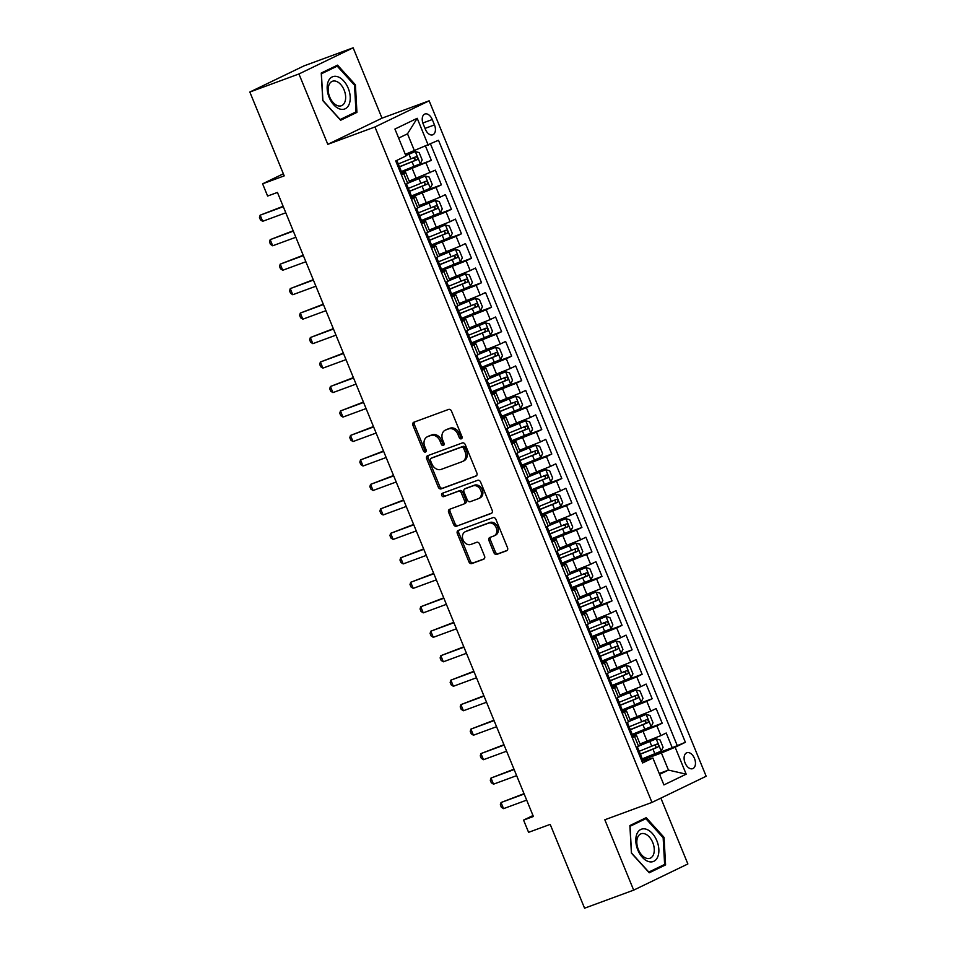 <?xml version="1.0" encoding="UTF-8"?>
<svg xmlns="http://www.w3.org/2000/svg" width="956" height="956" viewBox="0 0 956 956"><rect width="100%" height="100%" fill="white"/><g stroke="black" fill="none" stroke-linecap="round" stroke-linejoin="round"><path stroke-width="1.43" d="M461.306 438.828A1.816 1.434 -115.8 0 0 461.975 436.641L451.507 411.128A2.605 2.055 -115.8 0 0 448.591 409.431L413.876 422.205A2.605 2.055 -115.8 0 0 412.932 425.312L423.4 450.838A1.816 1.434 -115.8 0 0 426.101 449.846L424.751 446.548A8.317 6.561 -115.8 0 1 427.308 436.784A8.317 6.561 -115.8 0 1 427.774 436.581L430.666 435.518A8.317 6.561 -115.8 0 1 439.987 440.931L441.337 444.241A1.816 1.434 -115.8 0 0 444.038 443.249L442.688 439.939A8.317 6.561 -115.8 0 1 445.233 430.176A8.317 6.561 -115.8 0 1 445.699 429.985L448.591 428.921A8.317 6.561 -115.8 0 1 457.912 434.335L459.274 437.645A1.816 1.434 -115.8 0 0 461.306 438.828M694.474 758.431A8.473 5.186 69.8 0 0 686.862 752.742A8.473 5.186 69.8 0 0 685.093 762.96A8.473 5.186 69.8 0 0 692.718 768.648A8.473 5.186 69.8 0 0 694.474 758.431M493.917 552.688A2.605 2.055 -115.8 0 0 496.833 554.384L506.572 550.799A2.605 2.055 -115.8 0 0 507.505 547.68L495.889 519.335A2.605 2.055 -115.8 0 0 492.973 517.65L458.259 530.425A2.605 2.055 -115.8 0 0 457.327 533.532L468.942 561.877A2.605 2.055 -115.8 0 0 471.858 563.574L483.617 559.236A2.605 2.055 -115.8 0 0 484.561 556.129L479.589 544A2.605 2.055 -115.8 0 0 476.674 542.303L470.842 544.454A6.955 5.485 -115.8 0 1 463.158 540.176A6.955 5.485 -115.8 0 1 465.19 531.763A6.955 5.485 -115.8 0 1 465.572 531.596L488.42 523.195A6.955 5.485 -115.8 0 1 496.104 527.473A6.955 5.485 -115.8 0 1 494.085 535.874A6.955 5.485 -115.8 0 1 493.69 536.041L489.878 537.439A2.605 2.055 -115.8 0 0 488.946 540.558L493.917 552.688L495.375 551.982A2.605 2.055 -115.8 0 0 498.291 553.667L507.17 550.405M298.941 73.971L327.8 144.332L382.006 118.162L353.146 47.8L298.941 73.971L249.839 92.039L284.207 175.868L262.601 183.815L267.62 196.052L277.443 192.431L533.388 816.484L523.565 820.093L528.584 832.329L550.19 824.383L584.57 908.2L633.673 890.132L687.878 863.961L660.871 798.117M327.8 144.332L374.943 126.981L651.968 802.419L604.825 819.77L633.673 890.132M475.933 476.088A2.605 2.055 -115.8 0 0 476.865 472.981L465.249 444.636A2.605 2.055 -115.8 0 0 462.334 442.939L427.619 455.713A2.605 2.055 -115.8 0 0 426.687 458.82L438.302 487.166A2.605 2.055 -115.8 0 0 441.218 488.863L476.208 475.957M480.569 481.991L492.185 510.337A2.605 2.055 -115.8 0 1 491.253 513.444L456.538 526.218A2.605 2.055 -115.8 0 1 453.622 524.521L448.651 512.392A2.605 2.055 -115.8 0 1 449.595 509.285L463.672 504.099A2.605 2.055 -115.8 0 0 464.616 500.992L461.318 492.938A2.605 2.055 -115.8 0 0 458.402 491.253L443.739 496.642A1.816 1.434 -115.8 0 1 442.365 493.284L477.653 480.294A2.605 2.055 -115.8 0 1 480.569 481.991M249.839 92.039L304.032 65.868L353.146 47.8M646.794 757.068L672.235 747.7L666.213 733.013L660.871 735.606L656.856 725.807L632.669 735.379M636.768 732.595L662.197 723.226L656.175 708.551L650.833 711.133L646.818 701.334L622.631 710.917M626.73 708.121L652.159 698.752L646.137 684.078L640.795 686.659L636.78 676.872L612.593 686.444L610.705 681.843L609.88 682.01M616.692 683.648L642.133 674.279L636.11 659.604L630.757 662.185L626.742 652.398L602.555 661.97M606.654 659.174L632.095 649.817L626.072 635.131L620.719 637.712L616.704 627.925L592.517 637.497M596.616 634.7L622.057 625.343L616.034 610.657L610.681 613.238L606.666 603.451L582.491 613.023M586.578 610.227L612.019 600.87L605.996 586.183L600.643 588.765L596.628 578.978L572.453 588.549M576.54 585.753L601.981 576.396L595.958 561.71L590.617 564.291L586.602 554.504L562.415 564.076L560.527 559.475L559.69 559.654M566.502 561.28L591.943 551.923L585.92 537.236L580.579 539.817L576.564 530.03L552.377 539.602M556.464 536.818L581.905 527.449L575.882 512.763L570.541 515.344L566.526 505.557L542.339 515.129M546.426 512.344L571.867 502.976L565.844 488.289L560.503 490.87L556.488 481.083L532.301 490.655M536.388 487.871L561.829 478.502L555.806 463.827L550.465 466.409L546.45 456.61L522.263 466.193M526.362 463.397L551.791 454.028L545.768 439.354L540.427 441.935L536.412 432.148L512.225 441.72M516.324 438.924L541.753 429.555L535.742 414.88L530.389 417.461L526.374 407.674L502.187 417.246M506.286 414.45L531.727 405.093L525.704 390.406L520.351 392.988L516.336 383.201L492.149 392.773L490.273 388.172L489.436 388.339M496.248 389.976L521.689 380.619L515.666 365.933L510.313 368.514L506.298 358.727L482.111 368.299M486.21 365.503L511.651 356.146L505.628 341.459L500.275 344.041L496.26 334.253L472.085 343.825M476.172 341.029L501.613 331.672L495.59 316.986L490.237 319.567L486.234 309.78L462.047 319.352M466.134 316.555L491.575 307.199L485.552 292.512L480.211 295.093L476.196 285.306L452.009 294.878M456.096 292.094L481.537 282.725L475.514 268.039L470.173 270.62L466.158 260.833L441.971 270.405M446.058 267.62L471.499 258.251L465.476 243.565L460.135 246.146L456.12 236.359L431.933 245.931M436.02 243.147L461.461 233.778L455.438 219.103L450.097 221.684L446.082 211.885L421.895 221.469L420.007 216.869L419.182 217.036M425.982 218.673L451.423 209.304L445.4 194.63L440.059 197.211L436.044 187.412L411.857 196.996M415.956 194.199L441.385 184.831L435.362 170.156L409.18 181.078M660.871 735.606L640.018 743.947M650.833 711.133L629.98 719.474M640.795 686.659L619.954 695M630.757 662.185L609.916 670.526M620.719 637.712L599.878 646.053M610.681 613.238L589.84 621.579M600.643 588.765L579.802 597.106M590.617 564.291L569.764 572.644M580.579 539.817L559.726 548.17M570.541 515.344L549.688 523.697M560.503 490.87L539.65 499.223M550.465 466.409L529.612 474.75M540.427 441.935L519.574 450.276M530.389 417.461L509.548 425.802M520.351 392.988L499.51 401.329M510.313 368.514L489.472 376.855M500.275 344.041L479.434 352.382M490.237 319.567L469.396 327.92M480.211 295.093L459.358 303.446M470.173 270.62L449.32 278.973M460.135 246.146L439.282 254.499M450.097 221.684L429.244 230.026M440.059 197.211L419.206 205.552M423.185 123.922L425.384 129.299A8.21 5.031 69.8 0 0 432.769 134.808A8.21 5.031 69.8 0 0 434.466 124.913L432.267 119.536A8.21 5.031 69.8 0 0 424.882 114.027A8.21 5.031 69.8 0 0 423.185 123.922M374.943 126.981L429.148 100.81L706.161 776.248L651.968 802.419M672.235 747.7L685.392 742.298L438.493 140.269L405.296 154.334M685.392 742.298L675.139 747.245L686.181 774.169L663.918 784.924L652.876 758L642.623 762.948L395.712 160.931L405.965 155.971L394.924 129.06L417.198 118.305L428.24 145.228M631.928 736.873L636.529 735.439L632.263 737.685M621.89 712.399L626.491 710.965L622.225 713.212M611.852 687.926L616.453 686.492L612.187 688.738M601.814 663.452L606.427 662.018L602.149 664.265M591.776 638.978L596.389 637.544L592.111 639.791M581.738 614.505L586.351 613.071L582.073 615.329M571.712 590.031L576.313 588.597L572.047 590.856M561.674 565.558L566.275 564.124L562.009 566.382M551.636 541.084L556.237 539.65L551.971 541.909M541.598 516.622L546.199 515.188L541.933 517.435M531.56 492.149L536.161 490.715L531.895 492.961M521.522 467.675L526.123 466.241L521.856 468.488M511.484 443.202L516.085 441.768L511.819 444.014M501.446 418.728L506.047 417.294L501.781 419.541M491.408 394.254L496.021 392.82L491.743 395.067M481.37 369.781L485.983 368.347L481.705 370.605M471.332 345.307L475.945 343.873L471.666 346.132M461.306 320.834L465.907 319.4L461.64 321.658M451.268 296.36L455.869 294.926L451.602 297.185M441.23 271.898L445.831 270.464L441.564 272.711M431.192 247.425L435.793 245.991L431.526 248.237M421.154 222.951L425.755 221.517L421.488 223.764M411.116 198.478L415.717 197.044L411.45 199.29M405.918 169.726L431.359 160.369L401.819 172.522M401.078 174.004L405.679 172.57L401.412 174.817M405.679 172.57L409.694 182.357L405.428 184.604M636.278 747.473L640.544 745.226L636.529 735.439M626.24 722.999L630.506 720.752L626.491 710.965M616.202 698.525L620.468 696.279L616.453 686.492M606.164 674.064L610.442 671.805L606.427 662.018M596.126 649.59L600.404 647.332L596.389 637.544M586.088 625.116L590.366 622.858L586.351 613.071M576.062 600.643L580.328 598.384L576.313 588.597M566.024 576.169L570.29 573.923L566.275 564.124M555.986 551.696L560.252 549.449L556.237 539.65M545.948 527.222L550.214 524.975L546.199 515.188M535.91 502.748L540.176 500.502L536.161 490.715M525.872 478.275L530.138 476.028L526.123 466.241M515.834 453.801L520.1 451.555L516.085 441.768M505.796 429.328L510.062 427.081L506.047 417.294M495.758 404.866L500.036 402.607L496.021 392.82M485.72 380.392L489.998 378.134L485.983 368.347M475.682 355.919L479.96 353.66L475.945 343.873M465.656 331.445L469.922 329.199L465.907 319.4M455.618 306.972L459.884 304.725L455.869 294.926M445.58 282.498L449.846 280.251L445.831 270.464M435.542 258.024L439.808 255.778L435.793 245.991M425.504 233.551L429.77 231.304L425.755 221.517M415.466 209.077L419.732 206.831L415.717 197.044M441.385 184.831L436.044 187.412M451.423 209.304L446.082 211.885M461.461 233.778L456.12 236.359M471.499 258.251L466.158 260.833M481.537 282.725L476.196 285.306M491.575 307.199L486.234 309.78M501.613 331.672L496.26 334.253M511.651 356.146L506.298 358.727M521.689 380.619L516.336 383.201M531.727 405.093L526.374 407.674M541.753 429.555L536.412 432.148M551.791 454.028L546.45 456.61M561.829 478.502L556.488 481.083M571.867 502.976L566.526 505.557M581.905 527.449L576.564 530.03M591.943 551.923L586.602 554.504M601.981 576.396L596.628 578.978M612.019 600.87L606.666 603.451M622.057 625.343L616.704 627.925M632.095 649.817L626.742 652.398M642.133 674.279L636.78 676.872M652.159 698.752L646.818 701.334M662.197 723.226L656.856 725.807M677.147 745.333L430.559 144.105M431.359 160.369L425.599 146.328M659.234 773.488L668.447 770.094L661.421 752.97L642.707 759.853M414.522 150.952L407.495 133.816L398.64 138.094M382.006 118.162L429.148 100.81M532.994 815.54L523.565 820.093M283.358 173.789L262.601 183.815M659.592 774.372L668.447 770.094L686.181 774.169M641.966 761.346L652.876 758M661.421 752.97L675.139 747.245M407.495 133.816L417.198 118.305M322.77 100.583L340.623 120.253L356.935 112.378L355.417 84.821L337.564 65.139L321.252 73.026L322.77 100.583M665.579 864.905L664.05 837.348L646.208 817.667L629.885 825.554L631.402 853.111L649.255 872.78L665.579 864.905L657.525 867.869M354.473 85.168L355.417 84.821M348.892 115.341L356.935 112.378M663.106 837.695L664.05 837.348M461.999 438.135A1.816 1.434 -115.8 0 1 460.732 436.928L459.382 433.63A8.317 6.561 -115.8 0 0 450.061 428.216L448.591 428.921M445.233 430.176L446.703 429.471A8.317 6.561 -115.8 0 1 447.169 429.28L450.061 428.216M427.308 436.784L428.766 436.079A8.317 6.561 -115.8 0 1 429.232 435.876L432.124 434.813A8.317 6.561 -115.8 0 1 441.445 440.226L442.807 443.536A1.816 1.434 -115.8 0 0 444.074 444.743M414.749 421.883A2.605 2.055 -115.8 0 0 414.402 424.607L424.87 450.133A1.816 1.434 -115.8 0 0 426.137 451.34M428.491 455.403A2.605 2.055 -115.8 0 0 428.145 458.115L439.772 486.461A2.605 2.055 -115.8 0 0 442.688 488.158L476.53 475.706M463.624 448.268A1.816 1.434 -115.8 0 0 461.593 447.085L431.12 458.294A1.816 1.434 -115.8 0 0 430.463 460.469L431.897 463.959A8.317 6.561 -115.8 0 0 441.218 469.372L462.035 461.712A8.317 6.561 -115.8 0 0 462.501 461.509A8.317 6.561 -115.8 0 0 465.058 451.758L463.624 448.268L465.094 447.563A1.816 1.434 -115.8 0 0 463.051 446.38L461.593 447.085M432.387 457.685A1.816 1.434 -115.8 0 1 432.59 457.589L463.051 446.38M463.505 461.007A8.317 6.561 -115.8 0 0 463.971 460.804A8.317 6.561 -115.8 0 0 466.528 451.041L465.058 451.758M465.094 447.563L466.528 451.041M491.85 513.049L456.538 526.218M450.455 508.962A2.605 2.055 -115.8 0 0 450.121 511.687L455.092 523.816A2.605 2.055 -115.8 0 0 458.008 525.513M463.959 503.967L465.13 503.394A2.605 2.055 -115.8 0 0 466.074 500.287L462.776 492.232A2.605 2.055 -115.8 0 0 459.86 490.548L443.739 496.642M443.345 492.926A1.816 1.434 -115.8 0 0 445.209 495.937M478.275 498.721A6.955 5.485 -115.8 0 0 478.669 498.566A6.955 5.485 -115.8 0 0 480.689 490.153A6.955 5.485 -115.8 0 0 473.005 485.875L464.951 488.839A2.605 2.055 -115.8 0 0 464.007 491.946L467.317 500A2.605 2.055 -115.8 0 0 470.221 501.685L478.275 498.721M479.745 498.016A6.955 5.485 -115.8 0 0 480.127 497.849A6.955 5.485 -115.8 0 0 482.159 489.448A6.955 5.485 -115.8 0 0 474.475 485.17L473.005 485.875M466.134 488.265A2.605 2.055 -115.8 0 1 466.42 488.134L474.475 485.17M490.751 537.129A2.605 2.055 -115.8 0 0 490.404 539.853L495.375 551.982M495.16 535.336A6.955 5.485 -115.8 0 0 495.543 535.169A6.955 5.485 -115.8 0 0 497.574 526.768A6.955 5.485 -115.8 0 0 489.89 522.49L488.42 523.195M466.277 531.261A6.955 5.485 -115.8 0 1 466.648 531.058A6.955 5.485 -115.8 0 1 467.042 530.891L489.89 522.49M459.131 530.102A2.605 2.055 -115.8 0 0 458.784 532.827L470.412 561.172A2.605 2.055 -115.8 0 0 473.328 562.857L484.226 558.854M401.412 171.518L420.258 163.799L422.182 159.939L419.17 152.602L415.239 151.574L405.786 155.541M415.239 151.574L405.726 155.386M398.437 167.3L417.007 159.772C418.059 158.134 417.653 157.154 415.8 156.832L398.305 163.942M412.98 157.883C415.167 158.063 415.573 159.043 414.187 160.811L398.365 167.157M400.755 173.215L401.843 172.57L399.931 167.921L399.106 168.089M395.736 160.978L396.74 160.429M283.131 206.305L260.151 215.184L283.287 206.675M262.661 221.302L260.462 219.88L259.458 217.43L260.151 215.184L262.661 221.302L285.796 212.794M396.848 160.381L399.931 167.921M348.223 88.251A17.208 10.54 69.8 0 0 332.174 76.934A17.208 10.54 69.8 0 0 329.175 97.44A17.208 10.54 69.8 0 0 345.224 108.757A17.208 10.54 69.8 0 0 348.223 88.251M344.124 90.019A13.037 7.983 69.8 0 0 332.413 81.272A13.037 7.983 69.8 0 0 329.7 96.986A13.037 7.983 69.8 0 0 341.411 105.734A13.037 7.983 69.8 0 0 344.124 90.019M340.181 119.548L322.889 100.476L321.407 73.779L337.229 66.143L354.521 85.204L355.99 111.912L340.025 119.596M329.951 68.82L337.229 66.143M646.447 829.294A17.208 10.54 69.8 0 0 635.824 841.4A17.208 10.54 69.8 0 0 648.228 861.452A17.208 10.54 69.8 0 0 658.839 849.346A17.208 10.54 69.8 0 0 646.447 829.294M644.87 833.859A13.037 7.983 69.8 0 0 641.046 833.799A13.037 7.983 69.8 0 0 637.222 845.905A13.037 7.983 69.8 0 0 646.22 858.201A13.037 7.983 69.8 0 0 650.044 858.261A13.037 7.983 69.8 0 0 653.868 846.156A13.037 7.983 69.8 0 0 644.87 833.859M664.623 864.439L648.813 872.075L631.522 853.003L630.04 826.307L645.862 818.671L663.153 837.731L664.623 864.439M638.596 821.347L645.862 818.671M411.45 195.992L430.296 188.272L432.22 184.412L429.208 177.075L425.277 176.035L409.574 182.5M425.277 176.035L409.67 182.285M408.475 191.774L427.045 184.245C428.097 182.608 427.69 181.628 425.838 181.305L408.343 188.404M423.018 182.345C425.205 182.536 425.611 183.516 424.225 185.285L408.403 191.63M421.488 220.466L440.334 212.746L442.258 208.886L439.246 201.549L435.315 200.509L419.612 206.974M435.315 200.509L419.708 206.759M418.513 216.247L437.083 208.719C438.135 207.082 437.729 206.102 435.876 205.779L418.381 212.877M433.056 206.819C435.243 207.01 435.649 207.99 434.251 209.758L418.441 216.092M431.526 244.939L450.372 237.219L452.296 233.36L449.284 226.022L445.353 224.983L429.65 231.448M445.353 224.983L429.746 231.233M428.551 240.721L447.121 233.192C448.173 231.555 447.767 230.575 445.914 230.253L428.408 237.351M443.094 231.292C445.281 231.483 445.687 232.463 444.289 234.232L428.479 240.565M441.564 269.413L460.41 261.693L462.334 257.833L459.322 250.496L455.391 249.456L439.688 255.921M455.391 249.456L439.784 255.706M438.589 265.194L457.159 257.666C458.211 256.029 457.805 255.049 455.952 254.726L438.445 261.825M453.12 255.766C455.319 255.957 455.725 256.937 454.327 258.706L438.505 265.039M410.793 197.689L411.881 197.044L409.969 192.395L409.144 192.562M405.774 185.452L406.862 184.807L405.631 185.094M293.169 230.778L270.19 239.657L293.325 231.149M272.699 245.776L270.5 244.354L269.496 241.904L270.19 239.657L272.699 245.776L295.834 237.267M406.862 184.807L409.969 192.395M420.831 222.162L421.919 221.517M415.812 209.926L416.9 209.28L415.669 209.567M303.207 255.252L280.228 264.131L303.351 255.622M282.737 270.249L280.526 268.815L279.522 266.377L280.228 264.131L282.737 270.249L305.86 261.741M416.9 209.28L420.007 216.869M430.869 246.636L431.957 245.991L430.045 241.342L429.22 241.51M425.85 234.399L426.938 233.754L425.707 234.041M313.245 279.726L290.266 288.604L313.389 280.084M292.775 294.723L290.564 293.289L289.56 290.851L290.266 288.604L292.775 294.723L315.898 286.203M426.938 233.754L430.045 241.342M440.907 271.11L441.995 270.464L440.083 265.816L439.258 265.983M435.888 258.873L436.976 258.228L435.745 258.514M323.283 304.199L300.304 313.078L323.427 304.558M302.813 319.196L300.602 317.762L299.598 315.313L300.304 313.078L302.813 319.196L325.936 310.676M436.976 258.228L440.083 265.816M451.602 293.886L470.436 286.167L472.372 282.307L469.36 274.958L465.429 273.93L449.726 280.395M465.429 273.93L449.822 280.18M448.615 289.668L467.197 282.139C468.249 280.49 467.843 279.522 465.99 279.2L448.484 286.298M463.158 280.239C465.357 280.431 465.763 281.411 464.365 283.179L448.543 289.513M450.945 295.583L452.033 294.938L450.121 290.277L449.284 290.457M445.926 283.346L447.014 282.701L445.771 282.988M333.321 328.673L310.341 337.54L333.465 329.031M312.851 343.658L310.64 342.236L309.636 339.786L310.341 337.54L312.851 343.658L335.974 335.15M447.014 282.701L450.121 290.277M461.64 318.36L480.474 310.64L482.41 306.78L479.398 299.431L475.455 298.403L459.764 304.868M475.455 298.403L459.86 304.653M458.653 314.142L477.235 306.613C478.275 304.964 477.88 303.984 476.028 303.673L458.522 310.772M473.196 304.713C475.395 304.904 475.789 305.884 474.403 307.653L458.581 313.986M460.983 320.057L462.059 319.4L460.159 314.751L459.322 314.93M455.964 307.82L457.04 307.175L455.809 307.462M343.359 353.146L320.38 362.013L343.503 353.505M322.889 368.132L320.678 366.71L319.674 364.26L320.38 362.013L322.889 368.132L346.012 359.623M457.04 307.175L460.159 314.751M471.666 342.834L490.512 335.114L492.448 331.254L489.436 323.905L485.493 322.877L469.802 329.342M485.493 322.877L469.886 329.127M468.691 338.603L487.273 331.087C488.313 329.438 487.919 328.458 486.066 328.147L468.56 335.245M483.234 329.187C485.433 329.378 485.827 330.358 484.441 332.126L468.619 338.46M471.021 344.53L472.097 343.873L470.197 339.225L469.36 339.404M466.002 332.294L467.078 331.636L465.847 331.935M353.385 377.608L330.418 386.487L353.541 377.979M332.927 392.605L330.716 391.183L329.712 388.734L330.418 386.487L332.927 392.605L356.05 384.097M467.078 331.636L470.197 339.225M481.705 367.307L500.55 359.587L502.474 355.728L499.462 348.378L495.531 347.351L479.84 353.816M495.531 347.351L479.924 353.601M478.729 363.077L497.299 355.548C498.351 353.911 497.957 352.931 496.104 352.621L478.598 359.719M493.272 353.66C495.471 353.851 495.865 354.831 494.479 356.6L478.657 362.933M481.047 369.004L482.135 368.347L480.235 363.698L479.398 363.866M476.028 356.767L477.116 356.11L475.885 356.409M363.423 402.082L340.455 410.96L363.579 402.452M342.965 417.079L340.754 415.657L339.75 413.207L340.455 410.96L342.965 417.079L366.088 408.57M477.116 356.11L480.235 363.698M491.743 391.781L510.588 384.061L512.512 380.189L509.5 372.852L505.569 371.824L489.866 378.277M505.569 371.824L489.962 378.062M488.767 387.55L507.337 380.022C508.389 378.385 507.995 377.405 506.142 377.094L488.635 384.192M503.31 378.134C505.509 378.313 505.903 379.293 504.517 381.062L488.695 387.407M491.085 393.466L492.173 392.82M486.066 381.241L487.154 380.584L485.923 380.882M373.461 426.555L350.494 435.434L373.617 426.926M353.003 441.553L350.792 440.13L349.788 437.681L350.494 435.434L353.003 441.553L376.126 433.044M487.154 380.584L490.273 388.172M501.781 416.242L520.626 408.535L522.55 404.663L519.538 397.326L515.607 396.298L499.904 402.751M515.607 396.298L500 402.536M498.805 412.024L517.375 404.496C518.427 402.858 518.021 401.879 516.168 401.568L498.674 408.666M513.348 402.607C515.535 402.787 515.941 403.767 514.555 405.535L498.733 411.881M501.123 417.939L502.211 417.294L500.299 412.645L499.474 412.813M496.104 405.703L497.192 405.057L495.961 405.344M383.499 451.029L360.52 459.908L383.655 451.399M363.029 466.026L360.83 464.604L359.826 462.154L360.52 459.908L363.029 466.026L386.164 457.518M497.192 405.057L500.299 412.645M511.819 440.716L530.664 432.996L532.588 429.136L529.576 421.799L525.645 420.76L509.942 427.224M525.645 420.76L510.038 427.009M508.843 436.498L527.413 428.969C528.465 427.332 528.059 426.352 526.206 426.029L508.712 433.128M523.386 427.069C525.573 427.26 525.979 428.24 524.593 430.009L508.771 436.354M511.161 442.413L512.249 441.768L510.337 437.119L509.512 437.286M506.142 430.176L507.23 429.531L505.999 429.818M393.537 475.502L370.558 484.381L393.693 475.873M373.067 490.5L370.868 489.078L369.864 486.628L370.558 484.381L373.067 490.5L396.202 481.991M507.23 429.531L510.337 437.119M521.856 465.19L540.702 457.47L542.626 453.61L539.614 446.273L535.683 445.233L519.98 451.698M535.683 445.233L520.076 451.483M518.881 460.971L537.451 453.443C538.503 451.806 538.097 450.826 536.244 450.503L518.75 457.601M533.424 451.543C535.611 451.734 536.017 452.714 534.619 454.482L518.809 460.816M521.199 466.887L522.287 466.241L520.375 461.593L519.55 461.76M516.18 454.65L517.268 454.004L516.037 454.291M403.575 499.976L380.596 508.855L403.731 500.346M383.105 514.973L380.894 513.539L379.902 511.101L380.596 508.855L383.105 514.973L406.24 506.465M517.268 454.004L520.375 461.593M531.895 489.663L550.74 481.944L552.664 478.084L549.652 470.746L545.721 469.707L530.018 476.172M545.721 469.707L530.114 475.957M528.919 485.445L547.489 477.916C548.541 476.279 548.135 475.299 546.282 474.977L528.776 482.075M543.462 476.016C545.649 476.208 546.055 477.187 544.657 478.956L528.847 485.29M531.237 491.36L532.325 490.715L530.413 486.066L529.588 486.234M526.218 479.123L527.306 478.478L526.075 478.765M413.613 524.45L390.634 533.329L413.757 524.808M393.143 539.447L390.932 538.013L389.929 535.575L390.634 533.329L393.143 539.447L416.266 530.927M527.306 478.478L530.413 486.066M541.933 514.137L560.778 506.417L562.702 502.557L559.69 495.22L555.759 494.18L540.056 500.645M555.759 494.18L540.152 500.43M538.957 509.918L557.527 502.39C558.579 500.753 558.173 499.773 556.32 499.45L538.814 506.549M553.5 500.49C555.687 500.681 556.093 501.661 554.695 503.43L538.885 509.763M541.275 515.834L542.363 515.188L540.451 510.54L539.626 510.707M536.256 503.597L537.344 502.952L536.113 503.238M423.651 548.923L400.672 557.802L423.795 549.282M403.181 563.92L400.97 562.486L399.966 560.037L400.672 557.802L403.181 563.92L426.304 555.4M537.344 502.952L540.451 510.54M551.971 538.61L570.816 530.891L572.74 527.031L569.728 519.682L565.797 518.654L550.094 525.119M565.797 518.654L550.19 524.904M548.983 534.392L567.565 526.864C568.617 525.214 568.211 524.246 566.358 523.924L548.852 531.022M563.526 524.964C565.725 525.155 566.131 526.135 564.733 527.903L548.911 534.237M551.313 540.307L552.401 539.662L550.489 535.001L549.652 535.181M546.294 528.071L547.382 527.425L546.151 527.712M433.689 573.397L410.71 582.276L433.833 573.755M413.219 588.382L411.008 586.96L410.005 584.51L410.71 582.276L413.219 588.382L436.342 579.874M547.382 527.425L550.489 535.001M562.009 563.084L580.842 555.364L582.778 551.504L579.766 544.155L575.823 543.128L560.132 549.592M575.823 543.128L560.228 549.377M559.021 558.866L577.603 551.337C578.643 549.688 578.249 548.708 576.396 548.397L558.89 555.496M573.564 549.437C575.763 549.628 576.169 550.608 574.771 552.377L558.949 558.71M561.351 564.781L562.439 564.124M556.332 552.544L557.42 551.899L556.177 552.186M443.727 597.87L420.748 606.737L443.871 598.229M423.257 612.856L421.046 611.434L420.043 608.984L420.748 606.737L423.257 612.856L446.38 604.347M557.42 551.899L560.527 559.475M572.035 587.558L590.88 579.838L592.816 575.978L589.804 568.629L585.861 567.601L570.17 574.066M585.861 567.601L570.266 573.851M569.059 583.327L587.641 575.811C588.681 574.162 588.287 573.182 586.434 572.871L568.928 579.969M583.602 573.911C585.801 574.102 586.195 575.082 584.809 576.85L568.987 583.184M571.389 589.255L572.465 588.597L570.565 583.949L569.728 584.128M566.37 577.018L567.446 576.36L566.215 576.659M453.765 622.332L430.786 631.211L453.909 622.703M433.295 637.329L431.084 635.907L430.08 633.458L430.786 631.211L433.295 637.329L456.418 628.821M567.446 576.36L570.565 583.949M582.073 612.031L600.918 604.312L602.842 600.452L599.842 593.102L595.899 592.075L580.208 598.54M595.899 592.075L580.292 598.325M579.097 607.801L597.667 600.272C598.719 598.635 598.325 597.655 596.472 597.345L578.966 604.443M593.64 598.384C595.839 598.576 596.233 599.555 594.847 601.324L579.025 607.658M581.427 613.728L582.503 613.071L580.603 608.422L579.766 608.602M576.408 601.491L577.484 600.834L576.253 601.133M463.791 646.806L440.824 655.685L463.947 647.176M443.333 661.803L441.122 660.381L440.119 657.931L440.824 655.685L443.333 661.803L466.456 653.295M577.484 600.834L580.603 608.422M592.111 636.505L610.956 628.785L612.88 624.913L609.868 617.576L605.937 616.548L590.246 623.001M605.937 616.548L590.33 622.786M589.135 632.275L607.705 624.746C608.757 623.109 608.363 622.129 606.51 621.818L589.004 628.917M603.678 622.858C605.877 623.049 606.271 624.017 604.885 625.786L589.063 632.131M591.453 638.19L592.541 637.544L590.641 632.896L589.804 633.063M586.434 625.965L587.522 625.308L586.291 625.606M473.829 671.279L450.862 680.158L473.985 671.65M453.371 686.277L451.16 684.855L450.156 682.405L450.862 680.158L453.371 686.277L476.494 677.768M587.522 625.308L590.641 632.896M602.149 660.966L620.994 653.259L622.918 649.387L619.906 642.05L615.975 641.022L600.272 647.475M615.975 641.022L600.368 647.26M599.173 656.748L617.743 649.22C618.795 647.582 618.401 646.603 616.536 646.292L599.042 653.39M613.716 647.332C615.915 647.511 616.309 648.491 614.923 650.259L599.101 656.605M601.491 662.663L602.579 662.018L600.679 657.37L599.842 657.537M596.472 650.427L597.56 649.781L596.329 650.068M483.867 695.753L460.9 704.632L484.023 696.123M463.409 710.75L461.198 709.328L460.195 706.878L460.9 704.632L463.409 710.75L486.532 702.242M597.56 649.781L600.679 657.37M612.187 685.44L631.032 677.72L632.956 673.861L629.944 666.523L626.013 665.484L610.31 671.948M626.013 665.484L610.406 671.733M609.211 681.222L627.781 673.693C628.833 672.056 628.427 671.076 626.574 670.754L609.08 677.864M623.754 671.793C625.941 671.984 626.347 672.964 624.961 674.733L609.139 681.078M611.529 687.137L612.617 686.492M606.51 674.9L607.598 674.255L606.367 674.542M493.905 720.227L470.926 729.105L494.061 720.597M473.435 735.224L471.236 733.802L470.233 731.352L470.926 729.105L473.435 735.224L496.57 726.715M607.598 674.255L610.705 681.843M622.225 709.914L641.07 702.194L642.994 698.334L639.982 690.997L636.051 689.957L620.348 696.422M636.051 689.957L620.444 696.207M619.249 705.695L637.819 698.167C638.871 696.53 638.465 695.55 636.612 695.227L619.118 702.325M633.792 696.267C635.979 696.458 636.385 697.438 634.999 699.206L619.177 705.54M621.567 711.611L622.655 710.965L620.743 706.317L619.918 706.484M616.548 699.374L617.636 698.728L616.405 699.015M503.943 744.7L480.964 753.579L504.099 745.071M483.473 759.697L481.274 758.263L480.27 755.826L480.964 753.579L483.473 759.697L506.608 751.189M617.636 698.728L620.743 706.317M632.263 734.387L651.108 726.668L653.032 722.808L650.02 715.47L646.089 714.431L630.386 720.896M646.089 714.431L630.482 720.681M629.287 730.169L647.857 722.64C648.909 721.003 648.503 720.023 646.65 719.701L629.156 726.799M643.83 720.74C646.017 720.932 646.423 721.911 645.025 723.68L629.215 730.014M631.605 736.084L632.693 735.439L630.781 730.79L629.956 730.958M626.586 723.847L627.674 723.202L626.443 723.489M513.981 769.174L491.002 778.053L514.137 769.532M493.511 784.171L491.3 782.737L490.297 780.299L491.002 778.053L493.511 784.171L516.634 775.651M627.674 723.202L630.781 730.79M642.301 758.861L661.146 751.141L663.07 747.281L660.058 739.944L656.127 738.904L640.424 745.369M656.127 738.904L640.52 745.154M639.325 754.643L657.895 747.114C658.947 745.477 658.541 744.497 656.688 744.174L639.182 751.273M653.868 745.214C656.055 745.405 656.461 746.385 655.063 748.154L639.253 754.487M641.643 760.558L642.731 759.912L640.819 755.264L639.994 755.431M636.624 748.321L637.712 747.676L636.481 747.962M524.019 793.647L501.04 802.526L524.163 794.006M503.549 808.645L501.338 807.211L500.335 804.761L501.04 802.526L503.549 808.645L526.672 800.124M637.712 747.676L640.819 755.264M647.152 741.318L643.137 731.531M637.114 716.845L633.099 707.058M627.076 692.371L623.061 682.584M617.038 667.909L613.023 658.11M607 643.436L602.985 633.637M596.974 618.962L592.959 609.175M586.936 594.489L582.921 584.702M576.898 570.015L572.883 560.228M566.86 545.541L562.845 535.754M556.822 521.068L552.807 511.281M546.784 496.594L542.769 486.807M536.746 472.121L532.731 462.334M526.708 447.647L522.693 437.86M516.67 423.185L512.655 413.386M506.632 398.712L502.617 388.913M496.594 374.238L492.579 364.451M486.568 349.765L482.553 339.978M476.53 325.291L472.515 315.504M466.492 300.817L462.477 291.03M456.454 276.344L452.439 266.557M446.416 251.87L442.401 242.083M436.378 227.397L432.363 217.609M426.34 202.923L422.325 193.136M416.302 178.461L412.287 168.662M407.758 183.48L403.743 173.693M638.608 746.349L634.593 736.562M628.57 721.876L624.555 712.089M618.532 697.402L614.517 687.615M608.494 672.928L604.479 663.141M598.456 648.467L594.441 638.668M588.418 623.993L584.403 614.206M578.38 599.52L574.365 589.733M568.342 575.046L564.327 565.259M558.304 550.572L554.301 540.785M548.278 526.099L544.263 516.312M538.24 501.625L534.225 491.838M528.202 477.152L524.187 467.365M518.164 452.678L514.149 442.891M508.126 428.204L504.111 418.417M498.088 403.743L494.073 393.944M488.05 379.269L484.035 369.47M478.012 354.796L473.997 345.008M467.974 330.322L463.959 320.535M457.936 305.848L453.921 296.061M447.91 281.375L443.895 271.588M437.872 256.901L433.857 247.114M427.834 232.428L423.819 222.64M417.796 207.954L413.781 198.167M430.021 172.737L426.006 162.95M422.839 123.001L432.267 119.536M425.014 128.391L434.466 124.913M459.382 433.63L457.912 434.335M447.169 429.28L445.699 429.985M442.807 443.536L441.337 444.241M441.445 440.226L439.987 440.931M432.124 434.813L430.666 435.518M429.232 435.876L427.774 436.581M424.87 450.133L423.4 450.838M414.402 424.607L412.932 425.312M460.732 436.928L459.274 437.645M442.688 488.158L441.218 488.863M439.772 486.461L438.302 487.166M428.145 458.115L426.687 458.82M432.59 457.589L431.12 458.294M455.092 523.816L453.622 524.521M450.121 511.687L448.651 512.392M466.074 500.287L464.616 500.992M462.776 492.232L461.318 492.938M459.86 490.548L458.402 491.253M466.42 488.134L464.951 488.839M490.404 539.853L488.946 540.558M467.042 530.891L465.572 531.596M473.328 562.857L471.858 563.574M470.412 561.172L468.942 561.877M458.784 532.827L457.327 533.532M498.291 553.667L496.833 554.384M420.305 163.703L415.334 151.598M410.889 158.911L408.977 154.263M413.996 166.499L412.084 161.851M414.187 160.811L417.007 159.772M430.343 188.177L425.372 176.071M420.915 183.385L419.015 178.736M424.034 190.973L422.122 186.324M424.225 185.285L427.045 184.245M440.381 212.65L435.41 200.533M430.953 207.858L429.053 203.21M434.072 215.447L432.16 210.798M434.251 209.758L437.083 208.719M450.419 237.124L445.448 225.007M440.991 232.332L439.091 227.683M444.11 239.92L442.198 235.272M444.289 234.232L447.121 233.192M460.457 261.597L455.486 249.48M451.029 256.805L449.129 252.157M454.148 264.394L452.236 259.733M454.327 258.706L457.159 257.666M470.495 286.071L465.524 273.954M461.067 281.279L459.167 276.631M464.174 288.855L462.274 284.207M464.365 283.179L467.197 282.139M480.521 310.545L475.562 298.427M471.105 305.753L469.193 301.092M474.212 313.329L472.312 308.68M474.403 307.653L477.235 306.613M490.559 335.018L485.6 322.901M481.143 330.214L479.231 325.566M484.25 337.803L482.35 333.154M484.441 332.126L487.273 331.087M500.597 359.492L495.638 347.375M491.181 354.688L489.269 350.039M494.288 362.276L492.388 357.628M494.479 356.6L497.299 355.548M510.635 383.965L505.664 371.848M501.219 379.162L499.307 374.513M504.326 386.75L502.426 382.101M504.517 381.062L507.337 380.022M520.673 408.427L515.702 396.322M511.257 403.635L509.345 398.987M514.364 411.223L512.452 406.575M514.555 405.535L517.375 404.496M530.711 432.901L525.74 420.795M521.295 428.109L519.383 423.46M524.402 435.697L522.49 431.048M524.593 430.009L527.413 428.969M540.749 457.374L535.778 445.269M531.321 452.582L529.421 447.934M534.44 460.171L532.528 455.522M534.619 454.482L537.451 453.443M550.787 481.848L545.816 469.731M541.359 477.056L539.459 472.407M544.478 484.644L542.566 479.996M544.657 478.956L547.489 477.916M560.825 506.322L555.854 494.204M551.397 501.53L549.497 496.881M554.516 509.118L552.604 504.457M554.695 503.43L557.527 502.39M570.863 530.795L565.892 518.678M561.435 526.003L559.535 521.355M564.554 533.579L562.642 528.931M564.733 527.903L567.565 526.864M580.901 555.269L575.93 543.151M571.473 550.477L569.561 545.816M574.58 558.053L572.68 553.405M574.771 552.377L577.603 551.337M590.928 579.742L585.968 567.625M581.511 574.938L579.599 570.29M584.618 582.527L582.718 577.878M584.809 576.85L587.641 575.811M600.966 604.216L596.006 592.099M591.549 599.412L589.637 594.763M594.656 607L592.756 602.352M594.847 601.324L597.667 600.272M611.004 628.69L606.032 616.572M601.587 623.886L599.675 619.237M604.694 631.474L602.794 626.825M604.885 625.786L607.705 624.746M621.042 653.151L616.07 641.046M611.625 648.359L609.713 643.711M614.732 655.947L612.82 651.299M614.923 650.259L617.743 649.22M631.08 677.625L626.108 665.519M621.663 672.833L619.751 668.184M624.77 680.421L622.858 675.773M624.961 674.733L627.781 673.693M641.118 702.098L636.146 689.993M631.689 697.306L629.789 692.658M634.808 704.895L632.896 700.246M634.999 699.206L637.819 698.167M651.155 726.572L646.184 714.455M641.727 721.78L639.827 717.131M644.846 729.368L642.934 724.72M645.025 723.68L647.857 722.64M661.193 751.046L656.222 738.928M651.765 746.254L649.865 741.605M654.884 753.842L652.972 749.193M655.063 748.154L657.895 747.114M432.482 457.637L431.025 458.342M463.971 460.804L462.501 461.509M465.285 503.334L463.815 504.039M480.127 497.849L478.669 498.566M466.277 488.193L464.807 488.898M495.543 535.169L494.085 535.874M466.648 531.058L465.19 531.763"/></g></svg>
